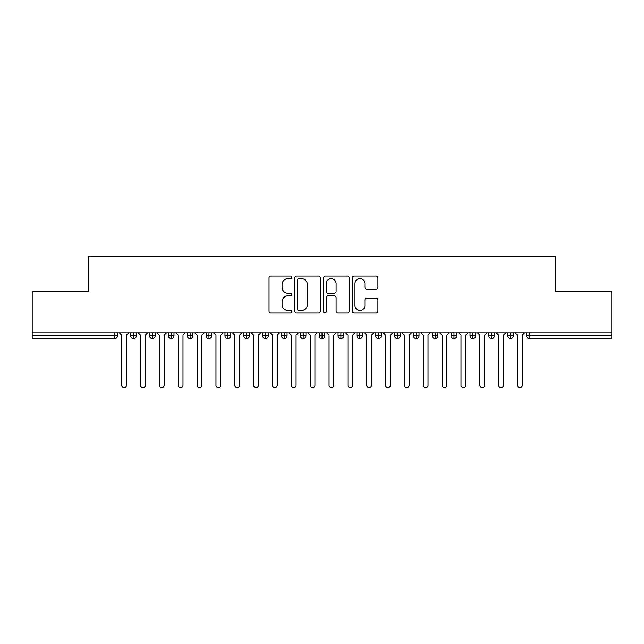 <?xml version="1.0" encoding="UTF-8"?>
<svg xmlns="http://www.w3.org/2000/svg" width="644" height="644" viewBox="0 0 644 644"><rect width="100%" height="100%" fill="white"/><g stroke="black" fill="none" stroke-linecap="round" stroke-linejoin="round"><path stroke-width="0.97" d="M291.845 277.371A1.296 1.296 0 0 0 290.549 276.075L270.891 276.075A1.851 1.851 0 0 0 269.039 277.926L269.039 311.229A1.851 1.851 0 0 0 270.891 313.073L290.549 313.073A1.296 1.296 0 0 0 291.845 311.785A1.296 1.296 0 0 0 290.549 310.488L288.005 310.488A5.917 5.917 0 0 1 282.08 304.564L282.08 301.795A5.917 5.917 0 0 1 288.005 295.87L290.549 295.87A1.296 1.296 0 0 0 291.845 294.574A1.296 1.296 0 0 0 290.549 293.278L288.005 293.278A5.917 5.917 0 0 1 282.08 287.361L282.08 284.584A5.917 5.917 0 0 1 288.005 278.667L290.549 278.667A1.296 1.296 0 0 0 291.845 277.371M376.072 289.116A1.851 1.851 0 0 0 377.923 287.264L377.923 277.926A1.851 1.851 0 0 0 376.072 276.075L354.24 276.075A1.851 1.851 0 0 0 352.389 277.926L352.389 311.229A1.851 1.851 0 0 0 354.24 313.073L376.072 313.073A1.851 1.851 0 0 0 377.923 311.229L377.923 299.943A1.851 1.851 0 0 0 376.072 298.092L366.726 298.092A1.851 1.851 0 0 0 364.874 299.943L364.874 305.538A4.951 4.951 0 0 1 359.932 310.488A4.951 4.951 0 0 1 354.981 305.538L354.981 283.61A4.951 4.951 0 0 1 359.932 278.667A4.951 4.951 0 0 1 364.874 283.61L364.874 287.264A1.851 1.851 0 0 0 366.726 289.116L376.072 289.116M32.2 332.835L611.8 332.835L611.8 291.563L555.257 291.563L555.257 256.312L88.743 256.312L88.743 291.563L32.2 291.563L32.2 335.854L114.616 335.854L114.616 332.835M320.382 277.926A1.851 1.851 0 0 0 318.53 276.075L296.699 276.075A1.851 1.851 0 0 0 294.847 277.926L294.847 311.229A1.851 1.851 0 0 0 296.699 313.073L318.53 313.073A1.851 1.851 0 0 0 320.382 311.229L320.382 277.926M325.47 276.075L347.301 276.075A1.851 1.851 0 0 1 349.153 277.926L349.153 311.229A1.851 1.851 0 0 1 347.301 313.073L337.955 313.073A1.851 1.851 0 0 1 336.104 311.229L336.104 297.721A1.851 1.851 0 0 0 334.26 295.87L328.062 295.87A1.851 1.851 0 0 0 326.21 297.721L326.21 311.785A1.296 1.296 0 0 1 324.914 313.073A1.296 1.296 0 0 1 323.618 311.785L323.618 277.926A1.851 1.851 0 0 1 325.47 276.075M117.441 332.835L117.441 335.854A2.826 2.826 0 0 1 114.616 338.68L32.2 338.68L32.2 335.854M611.8 332.835L611.8 338.68L529.384 338.68A2.826 2.826 0 0 1 526.559 335.854L526.559 332.835L526.559 335.854A2.826 2.826 0 0 0 529.384 338.68L529.384 335.854L611.8 335.854M133.558 332.835L133.558 335.854L130.732 335.854L130.732 332.835L130.732 335.854A2.826 2.826 0 0 0 133.558 338.68A2.826 2.826 0 0 0 136.295 335.854L136.295 332.835L136.295 335.854A2.826 2.826 0 0 1 133.558 338.68A2.826 2.826 0 0 1 130.732 335.854A2.826 2.826 0 0 0 133.558 338.68L133.558 335.854L136.295 335.854M114.616 338.68A2.826 2.826 0 0 0 117.441 335.854A2.826 2.826 0 0 1 114.616 338.68L114.616 335.854L117.441 335.854M152.411 332.835L152.411 335.854L149.577 335.854L149.577 332.835L149.577 335.854A2.826 2.826 0 0 0 152.411 338.68A2.826 2.826 0 0 0 155.14 335.854L155.14 332.835L155.14 335.854A2.826 2.826 0 0 1 152.411 338.68A2.826 2.826 0 0 1 149.577 335.854A2.826 2.826 0 0 0 152.411 338.68L152.411 335.854L155.14 335.854M171.256 332.835L171.256 335.854L168.43 335.854L168.43 332.835L168.43 335.854A2.826 2.826 0 0 0 171.256 338.68A2.826 2.826 0 0 0 173.993 335.854L173.993 332.835L173.993 335.854A2.826 2.826 0 0 1 171.256 338.68A2.826 2.826 0 0 1 168.43 335.854A2.826 2.826 0 0 0 171.256 338.68L171.256 335.854L173.993 335.854M190.109 332.835L190.109 338.68A2.826 2.826 0 0 1 187.275 335.854L187.275 332.835L187.275 335.854A2.826 2.826 0 0 0 190.109 338.68A2.826 2.826 0 0 0 192.838 335.854L192.838 332.835M208.954 332.835L208.954 338.68A2.826 2.826 0 0 1 206.128 335.854A2.826 2.826 0 0 0 208.954 338.68A2.826 2.826 0 0 1 206.128 335.854L206.128 332.835M211.691 332.835L211.691 335.854A2.826 2.826 0 0 1 208.954 338.68A2.826 2.826 0 0 0 211.691 335.854L206.128 335.854M227.807 332.835L227.807 335.854L224.973 335.854L224.973 332.835L224.973 335.854A2.826 2.826 0 0 0 227.807 338.68A2.826 2.826 0 0 0 230.536 335.854L230.536 332.835L230.536 335.854A2.826 2.826 0 0 1 227.807 338.68A2.826 2.826 0 0 1 224.973 335.854A2.826 2.826 0 0 0 227.807 338.68L227.807 335.854L230.536 335.854M246.652 338.68A2.826 2.826 0 0 1 243.826 335.854L243.826 332.835L243.826 335.854A2.826 2.826 0 0 0 246.652 338.68A2.826 2.826 0 0 0 249.389 335.854L249.389 332.835L249.389 335.854A2.826 2.826 0 0 1 246.652 338.68L246.652 335.854L249.389 335.854M265.497 332.835L265.497 335.854L262.672 335.854L262.672 332.835L262.672 335.854A2.826 2.826 0 0 0 265.497 338.68A2.826 2.826 0 0 0 268.234 335.854L268.234 332.835L268.234 335.854A2.826 2.826 0 0 1 265.497 338.68A2.826 2.826 0 0 1 262.672 335.854A2.826 2.826 0 0 0 265.497 338.68L265.497 335.854L268.234 335.854M284.35 332.835L284.35 338.68A2.826 2.826 0 0 1 281.525 335.854L281.525 332.835L281.525 335.854A2.826 2.826 0 0 0 284.35 338.68A2.826 2.826 0 0 0 287.079 335.854L287.079 332.835M303.195 332.835L303.195 338.68A2.826 2.826 0 0 1 300.37 335.854L300.37 332.835L300.37 335.854A2.826 2.826 0 0 0 303.195 338.68A2.826 2.826 0 0 0 305.932 335.854L305.932 332.835M322.048 332.835L322.048 338.68A2.826 2.826 0 0 1 319.223 335.854L319.223 332.835L319.223 335.854A2.826 2.826 0 0 0 322.048 338.68A2.826 2.826 0 0 0 324.777 335.854L324.777 332.835M340.893 332.835L340.893 335.854L338.068 335.854L338.068 332.835L338.068 335.854A2.826 2.826 0 0 0 340.893 338.68A2.826 2.826 0 0 0 343.63 335.854L343.63 332.835L343.63 335.854A2.826 2.826 0 0 1 340.893 338.68A2.826 2.826 0 0 1 338.068 335.854A2.826 2.826 0 0 0 340.893 338.68L340.893 335.854L343.63 335.854M359.746 332.835L359.746 335.854L356.921 335.854L356.921 332.835L356.921 335.854A2.826 2.826 0 0 0 359.746 338.68A2.826 2.826 0 0 0 362.475 335.854L362.475 332.835L362.475 335.854A2.826 2.826 0 0 1 359.746 338.68A2.826 2.826 0 0 1 356.921 335.854A2.826 2.826 0 0 0 359.746 338.68L359.746 335.854L362.475 335.854M378.592 332.835L378.592 335.854L375.766 335.854L375.766 332.835L375.766 335.854A2.826 2.826 0 0 0 378.592 338.68A2.826 2.826 0 0 0 381.329 335.854L381.329 332.835L381.329 335.854A2.826 2.826 0 0 1 378.592 338.68A2.826 2.826 0 0 1 375.766 335.854A2.826 2.826 0 0 0 378.592 338.68L378.592 335.854L381.329 335.854M397.445 332.835L397.445 338.68A2.826 2.826 0 0 1 394.611 335.854L394.611 332.835L394.611 335.854A2.826 2.826 0 0 0 397.445 338.68A2.826 2.826 0 0 0 400.174 335.854L400.174 332.835M416.29 332.835L416.29 338.68A2.826 2.826 0 0 1 413.464 335.854L413.464 332.835L413.464 335.854A2.826 2.826 0 0 0 416.29 338.68A2.826 2.826 0 0 0 419.027 335.854L419.027 332.835M435.143 332.835L435.143 335.854L432.309 335.854L432.309 332.835L432.309 335.854A2.826 2.826 0 0 0 435.143 338.68A2.826 2.826 0 0 0 437.872 335.854L437.872 332.835L437.872 335.854A2.826 2.826 0 0 1 435.143 338.68A2.826 2.826 0 0 1 432.309 335.854A2.826 2.826 0 0 0 435.143 338.68L435.143 335.854L437.872 335.854M453.988 332.835L453.988 338.68A2.826 2.826 0 0 1 451.162 335.854L451.162 332.835L451.162 335.854A2.826 2.826 0 0 0 453.988 338.68A2.826 2.826 0 0 0 456.725 335.854L456.725 332.835M472.841 332.835L472.841 338.68A2.826 2.826 0 0 1 470.007 335.854L470.007 332.835L470.007 335.854A2.826 2.826 0 0 0 472.841 338.68A2.826 2.826 0 0 0 475.57 335.854L475.57 332.835M491.686 332.835L491.686 338.68A2.826 2.826 0 0 1 488.86 335.854L488.86 332.835L488.86 335.854A2.826 2.826 0 0 0 491.686 338.68A2.826 2.826 0 0 0 494.423 335.854L494.423 332.835M510.531 332.835L510.531 338.68A2.826 2.826 0 0 1 507.705 335.854L507.705 332.835M513.268 332.835L513.268 335.854A2.826 2.826 0 0 1 510.531 338.68A2.826 2.826 0 0 0 513.268 335.854L507.705 335.854A2.826 2.826 0 0 0 510.531 338.68M246.652 332.835L246.652 335.854L243.826 335.854M298.736 278.667A1.296 1.296 0 0 0 297.439 279.963L297.439 309.192A1.296 1.296 0 0 0 298.736 310.488L301.416 310.488A5.917 5.917 0 0 0 307.341 304.564L307.341 284.584A5.917 5.917 0 0 0 301.416 278.667L298.736 278.667M336.104 283.706A4.951 4.951 0 0 0 331.161 278.755A4.951 4.951 0 0 0 326.21 283.706L326.21 291.426A1.851 1.851 0 0 0 328.062 293.278L334.26 293.278A1.851 1.851 0 0 0 336.104 291.426L336.104 283.706M119.373 332.835L121.732 335.194L121.732 385.329A2.359 2.359 0 0 0 124.091 387.688A2.359 2.359 0 0 0 126.441 385.329L126.441 335.194L128.8 332.835M138.227 332.835L140.577 335.194L140.577 385.329A2.359 2.359 0 0 0 142.936 387.688A2.359 2.359 0 0 0 145.294 385.329L145.294 335.194L147.645 332.835M157.072 332.835L159.43 335.194L159.43 385.329A2.359 2.359 0 0 0 161.789 387.688A2.359 2.359 0 0 0 164.14 385.329L164.14 335.194L166.498 332.835M175.925 332.835L178.275 335.194L178.275 385.329A2.359 2.359 0 0 0 180.634 387.688A2.359 2.359 0 0 0 182.993 385.329L182.993 335.194L185.343 332.835M194.77 332.835L197.128 335.194L197.128 385.329A2.359 2.359 0 0 0 199.479 387.688A2.359 2.359 0 0 0 201.838 385.329L201.838 335.194L204.196 332.835M213.623 332.835L215.973 335.194L215.973 385.329A2.359 2.359 0 0 0 218.332 387.688A2.359 2.359 0 0 0 220.691 385.329L220.691 335.194L223.041 332.835M232.468 332.835L234.827 335.194L234.827 385.329A2.359 2.359 0 0 0 237.177 387.688A2.359 2.359 0 0 0 239.536 385.329L239.536 335.194L241.894 332.835M251.321 332.835L253.672 335.194L253.672 385.329A2.359 2.359 0 0 0 256.03 387.688A2.359 2.359 0 0 0 258.389 385.329L258.389 335.194L260.74 332.835M270.166 332.835L272.525 335.194L272.525 385.329A2.359 2.359 0 0 0 274.875 387.688A2.359 2.359 0 0 0 277.234 385.329L277.234 335.194L279.593 332.835M289.011 332.835L291.37 335.194L291.37 385.329A2.359 2.359 0 0 0 293.728 387.688A2.359 2.359 0 0 0 296.079 385.329L296.079 335.194L298.438 332.835M307.864 332.835L310.223 335.194L310.223 385.329A2.359 2.359 0 0 0 312.573 387.688A2.359 2.359 0 0 0 314.932 385.329L314.932 335.194L317.291 332.835M326.709 332.835L329.068 335.194L329.068 385.329A2.359 2.359 0 0 0 331.427 387.688A2.359 2.359 0 0 0 333.777 385.329L333.777 335.194L336.136 332.835M345.562 332.835L347.921 335.194L347.921 385.329A2.359 2.359 0 0 0 350.272 387.688A2.359 2.359 0 0 0 352.63 385.329L352.63 335.194L354.989 332.835M364.407 332.835L366.766 335.194L366.766 385.329A2.359 2.359 0 0 0 369.125 387.688A2.359 2.359 0 0 0 371.475 385.329L371.475 335.194L373.834 332.835M383.261 332.835L385.611 335.194L385.611 385.329A2.359 2.359 0 0 0 387.97 387.688A2.359 2.359 0 0 0 390.328 385.329L390.328 335.194L392.679 332.835M402.106 332.835L404.464 335.194L404.464 385.329A2.359 2.359 0 0 0 406.823 387.688A2.359 2.359 0 0 0 409.173 385.329L409.173 335.194L411.532 332.835M420.959 332.835L423.309 335.194L423.309 385.329A2.359 2.359 0 0 0 425.668 387.688A2.359 2.359 0 0 0 428.027 385.329L428.027 335.194L430.377 332.835M439.804 332.835L442.162 335.194L442.162 385.329A2.359 2.359 0 0 0 444.521 387.688A2.359 2.359 0 0 0 446.872 385.329L446.872 335.194L449.23 332.835M458.657 332.835L461.007 335.194L461.007 385.329A2.359 2.359 0 0 0 463.366 387.688A2.359 2.359 0 0 0 465.725 385.329L465.725 335.194L468.075 332.835M477.502 332.835L479.861 335.194L479.861 385.329A2.359 2.359 0 0 0 482.211 387.688A2.359 2.359 0 0 0 484.57 385.329L484.57 335.194L486.928 332.835M496.355 332.835L498.706 335.194L498.706 385.329A2.359 2.359 0 0 0 501.064 387.688A2.359 2.359 0 0 0 503.423 385.329L503.423 335.194L505.773 332.835M515.2 332.835L517.559 335.194L517.559 385.329A2.359 2.359 0 0 0 519.909 387.688A2.359 2.359 0 0 0 522.268 385.329L522.268 335.194L524.627 332.835M529.384 332.835L529.384 335.854L526.559 335.854M187.275 335.854A2.826 2.826 0 0 0 190.109 338.68A2.826 2.826 0 0 0 192.838 335.854L187.275 335.854M281.525 335.854A2.826 2.826 0 0 0 284.35 338.68A2.826 2.826 0 0 0 287.079 335.854L281.525 335.854M300.37 335.854A2.826 2.826 0 0 0 303.195 338.68A2.826 2.826 0 0 0 305.932 335.854L300.37 335.854M319.223 335.854A2.826 2.826 0 0 0 322.048 338.68A2.826 2.826 0 0 0 324.777 335.854L319.223 335.854M394.611 335.854A2.826 2.826 0 0 0 397.445 338.68A2.826 2.826 0 0 0 400.174 335.854L394.611 335.854M413.464 335.854A2.826 2.826 0 0 0 416.29 338.68A2.826 2.826 0 0 0 419.027 335.854L413.464 335.854M451.162 335.854L456.725 335.854A2.826 2.826 0 0 1 453.988 338.68M470.007 335.854A2.826 2.826 0 0 0 472.841 338.68A2.826 2.826 0 0 0 475.57 335.854L470.007 335.854M488.86 335.854A2.826 2.826 0 0 0 491.686 338.68A2.826 2.826 0 0 0 494.423 335.854L488.86 335.854"/></g></svg>
